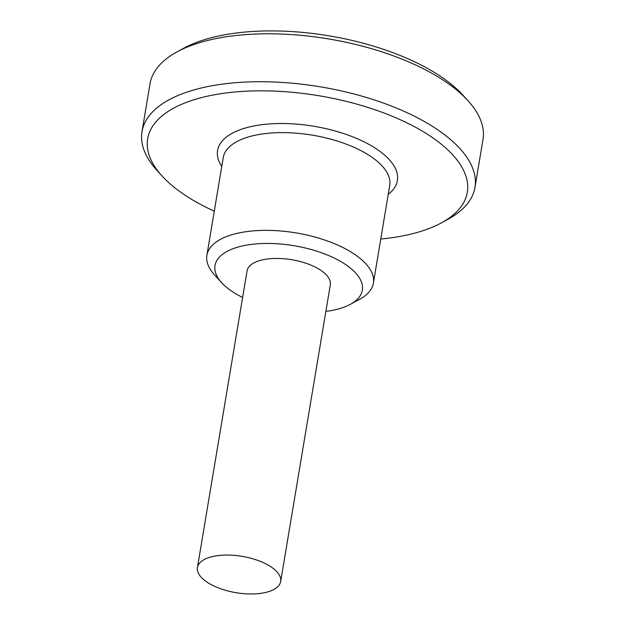 <?xml version="1.0" encoding="UTF-8"?>
<svg xmlns="http://www.w3.org/2000/svg" width="625" height="625" viewBox="0 0 625 625"><rect width="100%" height="100%" fill="white"/><g stroke="black" fill="none" stroke-linecap="round" stroke-linejoin="round"><path stroke-width="0.94" d="M214.273 211.164A162.047 70.734 9.5 0 1 162.867 176.875A162.047 70.734 9.5 0 1 162.062 176L157.008 170.445A168.805 73.68 9.5 0 1 142 131.688L150.023 83.758A168.805 73.68 9.5 0 1 176.828 52A168.805 73.68 9.5 0 1 327.688 38.781A168.805 73.68 9.5 0 1 467.156 99.812A168.805 73.68 9.5 0 1 467.992 100.719A168.805 73.68 9.5 0 1 483 139.477L474.977 187.414A168.805 73.68 9.5 0 1 448.172 219.172L441.578 222.773A162.047 70.734 9.5 0 1 380.766 239.031M176.828 52L183.422 48.391A162.047 70.734 9.5 0 1 328.25 35.703A162.047 70.734 9.5 0 1 462.133 94.297A162.047 70.734 9.5 0 1 462.937 95.164L467.992 100.719M142 131.688A168.805 73.68 9.5 0 1 277.578 82.164A168.805 73.68 9.5 0 1 459.133 147.742A168.805 73.68 9.5 0 1 474.977 187.414M162.062 176A162.047 70.734 9.5 0 1 239.297 91.625A162.047 70.734 9.5 0 1 452.102 154.211A162.047 70.734 9.5 0 1 441.578 222.773M242.625 297.453A74.695 32.602 9.5 0 1 222.031 283.109A74.695 32.602 9.5 0 1 221.656 282.703L214.391 274.719A84.398 36.844 9.5 0 1 206.883 255.344A84.398 36.844 9.5 0 1 274.672 230.578A84.398 36.844 9.5 0 1 365.453 263.367A84.398 36.844 9.5 0 1 373.375 283.203A84.398 36.844 9.5 0 1 359.969 299.078L350.492 304.266A74.695 32.602 9.5 0 1 325.867 311.383M221.656 282.703A74.695 32.602 9.5 0 1 257.258 243.812A74.695 32.602 9.5 0 1 355.344 272.656A74.695 32.602 9.5 0 1 350.492 304.266M201.391 577.469A42.203 18.422 9.5 0 1 197.422 567.555A42.203 18.422 9.5 0 1 221.07 555.281A42.203 18.422 9.5 0 1 276.711 571.57A42.203 18.422 9.5 0 1 280.672 581.484A42.203 18.422 9.5 0 1 257.031 593.75A42.203 18.422 9.5 0 1 201.391 577.469M197.422 567.555L247.062 270.922A42.203 18.422 9.5 0 1 280.961 258.539A42.203 18.422 9.5 0 1 326.352 274.93A42.203 18.422 9.5 0 1 330.312 284.852L280.672 581.484M221.766 166.43A91.156 39.789 9.5 0 1 268.648 124A91.156 39.789 9.5 0 1 371.695 145.953A91.156 39.789 9.5 0 1 388.25 194.297M206.883 255.344L223.242 157.602A84.398 36.844 9.5 0 1 270.523 133.07A84.398 36.844 9.5 0 1 381.805 165.633A84.398 36.844 9.5 0 1 389.727 185.461L373.375 283.203"/></g></svg>

